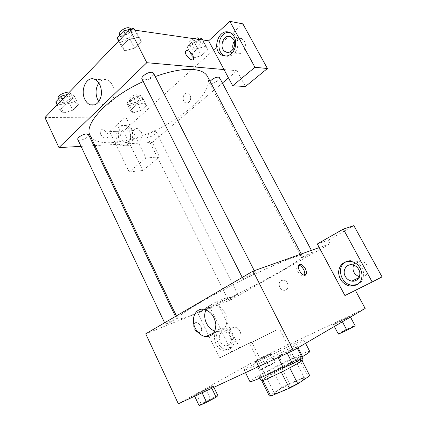 <?xml version="1.0" encoding="UTF-8"?>
<svg xmlns="http://www.w3.org/2000/svg" width="427" height="427" viewBox="0 0 427 427"><rect width="100%" height="100%" fill="white"/><g stroke="black" fill="none" stroke-linecap="round" stroke-linejoin="round"><path stroke-width="0.32" stroke-dasharray="2.13 1.6" d="M276.637 329.938L249.667 343.441L276.637 329.938M302.263 380.404C303.933 379.272 304.707 378.568 304.59 378.279C304.27 376.283 273.099 391.965 274.508 393.406C274.294 395.066 295.249 385.277 302.263 380.404M269.357 395.84L281.767 387.684L289.682 383.563L282.14 368.581L274.246 372.648L261.671 380.324L269.357 396.032M289.682 383.563L307.872 375.797L309.767 375.707M282.14 368.581L300.085 360.532L307.872 375.797M302.006 360.527L301.873 360.271L289.73 367.866M301.873 360.271L300.085 360.532M261.671 380.324L263 380.42M289.714 367.834L281.308 372.168L262.952 380.334M261.175 380.713C260.192 379.918 280.165 369.077 293.023 363.366C298.772 360.799 301.884 359.678 302.348 360.004M291.129 359.625C278.313 365.395 258.335 376.155 259.258 376.849C258.586 378.536 287.328 364.738 297.096 358.643L300.384 356.161C299.941 355.883 296.856 357.036 291.129 359.625M274.246 372.648L281.767 387.684M309.772 351.496C309.404 348.944 248.082 379.784 249.918 381.599M282.941 367.108L302.529 356.572M299.146 343.18L303.869 340.025C303.885 338.216 242.766 368.955 244.228 370.022C242.792 372.04 284.964 351.469 299.146 343.18M350.492 317.037L350.172 316.434L333.444 324.76L333.348 324.381L349.809 316.177L350.172 316.434L341.91 320.768L333.444 324.76L333.332 324.387M338.381 334.138L333.348 324.381L349.809 316.177L350.183 316.428M297.256 348.165L296.898 347.466L277.822 356.951L278.703 355.931L288.401 350.829L297.438 346.617L296.898 347.466L277.822 356.951L278.687 355.942L288.406 350.823L297.438 346.617L296.914 347.455M256.205 360.815L271.044 353.417L270.232 354.191L262.231 358.365L255.181 361.69L256.205 360.815L255.191 361.685L262.231 358.365L270.238 354.186L271.033 353.423L256.2 360.815L260.438 369.344L275.324 361.947L274.577 362.843L266.576 367.087L259.477 370.342L260.438 369.344M178.331 403.798L259.819 358.317L365.154 308.465M211.813 388.266L211.344 387.289L194.424 395.712L196.564 394.169L205.857 389.307L213.217 385.88L211.344 387.289L194.424 395.712L196.548 394.174L205.862 389.307L213.217 385.88L211.36 387.284M194.408 329.009C196.682 332.622 198.87 333.482 200.968 331.582C203.812 327.803 196.767 319.545 194.242 323.725C193.42 325.139 193.474 326.901 194.408 329.009C193.479 326.901 193.42 325.139 194.248 323.725C196.767 319.545 203.818 327.803 200.968 331.582C198.87 333.482 196.687 332.622 194.413 329.009M239.702 347.968L216.788 301.521L197.493 312.564L219.553 358.002L251.626 341.867L259.819 358.317M145.724 333.818L230.713 299.877L229.128 296.69L210.015 307.579L231.69 351.8L251.626 341.867M227.869 349.724L224.864 350.418C213.585 350.839 210.063 328.288 221.56 329.153C230.676 328.902 236.03 346.276 227.869 349.724M229.923 348.688C238.069 345.246 232.736 327.952 223.636 328.208C212.16 327.365 215.672 349.82 226.924 349.382L229.923 348.688M220.145 341.36C218.272 335.798 219.579 332.59 224.074 331.742C226.582 331.95 228.584 333.439 230.073 336.209C231.946 341.739 230.676 344.957 226.262 345.859C223.689 345.683 221.65 344.183 220.145 341.36M240.118 331.427C241.96 336.839 240.695 339.999 236.318 340.906C228.92 341.2 226.652 326.596 234.183 327.082C236.67 327.274 238.65 328.726 240.118 331.427M219.553 358.002L231.69 351.8M197.493 312.564L210.015 307.579M216.788 301.521L229.128 296.69M214.786 331.08L216.825 331.533C223.332 331.501 226.694 327.552 226.924 319.684C225.739 311.603 221.821 306.655 215.176 304.846C211.045 304.392 207.976 306.063 205.958 309.858M344.931 295.553L355.387 290.344M298.724 265.183L297.048 266.144C294.822 269.875 302.529 279.338 304.435 275.228M357.143 284.606L358.045 284.206C367.919 279.936 363.911 262.093 352.782 260.742C350.289 260.331 347.989 260.683 345.875 261.799M353.508 265.071C355.029 262.018 357.522 260.678 360.986 261.052C363.644 261.559 365.704 263.064 367.156 265.562C370.39 270.996 366.179 277.998 360.399 276.979L359.304 276.755M355.312 290.205L382.048 276.883M353.86 225.643L328.336 240.182L330.231 243.7L319.273 247.596M317.33 243.966L328.336 240.182M281.222 280.576C277.32 282.455 279.423 290.114 283.891 290.28C289.645 291.059 289.207 280.507 283.459 280.144L281.222 280.576L283.453 280.144C289.207 280.507 289.639 291.059 283.886 290.28C279.418 290.114 277.32 282.455 281.222 280.576M230.713 299.877L330.231 243.7M236.793 294.822L237.86 294.534C238.293 294.843 228.018 300 228.023 299.466C227.639 299.279 234.124 295.842 236.793 294.822M311.625 252.432L312.415 252.266C312.911 252.645 301.665 258.415 301.649 257.791C301.163 257.556 309.057 253.312 311.625 252.432M174.953 319.172L176.554 318.734C177.072 319.156 165.318 324.936 165.302 324.274C164.881 324.024 171.665 320.437 174.953 319.172M254.172 273.147L255.405 272.896C256.008 273.424 243.155 279.915 243.091 279.114C242.541 278.783 250.9 274.278 254.172 273.147M292.02 257.983C298.393 255.736 301.793 255.031 302.225 255.869C305.3 261.938 180.685 324.611 177.643 318.526C176.474 316.743 193.191 305.876 219.82 291.721C246.395 277.587 277.534 263.107 292.02 257.983M207.485 76.47C213.788 89.174 189.935 113.182 159.938 128.143C130.043 143.307 96.545 148.142 90.108 135.508M143.264 81.536L155.236 76.572M141.983 79L143.75 79.849C147.609 80.249 154.857 75.237 153.469 73.102M155.017 131.511L156.41 131.991C157.632 133.907 147.859 138.759 147.064 136.629C146.119 135.29 151.996 131.5 155.017 131.511M219.499 77.618C220.967 79.849 210.527 85.635 209.513 83.158L210.057 81.338M88.592 134.676C90.06 137.126 78.803 142.196 77.815 139.517M224.02 69.564L236.948 70.717L228.477 77.89M222.387 83.046L152.3 142.415L159.495 156.864L142.821 170.512L123.52 131.132L242.851 23.848M81.061 146.365L93.839 145.655M94.933 145.596L152.3 142.415M190.042 95.317L187.933 93.337C183.215 91.367 181.021 101.407 185.82 102.859C189.044 104.231 192.075 98.872 190.042 95.317C192.075 98.872 189.044 104.231 185.814 102.859C181.016 101.407 183.215 91.367 187.933 93.337L190.042 95.317M141.054 131.708L137.862 128.751C131.612 126.616 129.936 140.371 136.229 141.791C140.275 143.184 143.584 136.368 141.054 131.708M233.158 49.148C233.804 51.096 234.919 52.457 236.505 53.231C241.847 56.134 247.906 47.034 244.372 41.222L241.725 38.601C238.901 37.464 236.425 38.313 234.311 41.141M236.948 70.717L245.461 86.5M129.637 132.108C132.199 136.864 128.89 143.819 124.812 142.394L121.514 139.335C118.973 134.596 122.271 127.598 126.413 129.093L129.637 132.108M129.797 144.411C135.247 140.179 133.24 127.273 126.894 125.768C117.404 122.469 114.964 143.579 124.487 145.719C126.403 146.21 128.175 145.778 129.797 144.411M127.47 144.545C125.842 145.911 124.07 146.349 122.149 145.853C112.611 143.707 115.044 122.512 124.545 125.821C130.908 127.331 132.92 140.296 127.47 144.545M225.755 56.065C228.477 56.738 231.055 56.06 233.484 54.032C239.777 49.009 239.141 36.103 232.411 33.146L229.118 32.329M125.698 116.865L145.981 157.985L129.221 171.942L109.632 131.591L125.698 116.865L44.952 117.553M129.221 171.942L142.821 170.512M109.632 131.591L123.52 131.132M145.981 157.985L159.495 156.864M129.504 105.613L137.409 103.195L142.848 98.183L140.398 95.499L132.338 97.927L126.883 103.03L129.504 105.613L133.091 112.835L140.995 110.374L146.477 105.405L144.07 102.811L136.005 105.288L130.507 110.342L133.08 112.84L141.001 110.369L146.477 105.405L144.08 102.806M55.734 101.925L59.721 104.839L63.554 112.941L72.841 110.182L78.392 104.604L74.666 101.669L65.166 104.455L59.615 110.145L63.543 112.947L72.841 110.171M59.721 104.839L69.003 102.128L72.841 110.182L78.392 104.604L74.677 101.663M117.051 37.843L120.435 42.076L124.828 50.786L134.617 48.16L141.31 41.44L138.247 37.17L128.223 39.802L121.503 46.687L124.817 50.792L134.617 48.155M120.435 42.076L130.224 39.514L134.617 48.16L141.31 41.44L138.263 37.165M198.443 39.337L193.522 40.688L187.069 46.73L193.111 58.035L201.352 55.675L207.816 49.815L206.086 46.185L197.68 48.545L191.173 54.528L193.1 58.04L201.357 55.67L207.816 49.815L206.097 46.18M98.808 101.615L102.918 104.962C108.271 106.211 111.933 103.233 113.902 96.022C114.762 88.309 112.632 82.977 107.519 80.025C104.236 78.846 101.348 79.812 98.856 82.923M185.836 50.861L185.489 51.395C184.117 54.336 191.339 61.755 193.34 59.492M100.468 134.105C103.238 138.081 105.72 139.085 107.903 137.115C109.862 133.608 101.749 127.016 100.158 130.859L100.468 134.105L100.158 130.854C101.749 127.016 109.862 133.608 107.908 137.115C105.72 139.085 103.243 138.081 100.473 134.105M130.224 39.514L136.859 32.73L135.044 30.184M130.875 31.283L132.664 32.324C134.718 35.74 122.891 41.83 121.348 38.158C119.763 35.719 126.936 30.514 130.875 31.283M136.859 32.73L141.31 41.44M134.644 30.125L138.247 37.17L128.228 39.791L121.503 46.687L124.828 50.786M125.346 34.117L128.228 39.791M118.663 41.051L121.503 46.687M130.881 28.833C132.957 32.287 121.14 38.371 119.581 34.662M69.003 102.128L74.511 96.497L70.733 93.454L67.199 94.463M68.373 95.894L70.498 96.822C72.152 99.662 60.997 104.588 59.828 101.53C58.643 99.624 64.642 95.659 68.373 95.894M74.511 96.497L78.392 104.604M70.733 93.454L74.666 101.669L65.171 104.444L59.615 110.145L63.554 112.941M62.662 99.171L65.171 104.444M57.143 104.903L59.615 110.145M68.528 93.086L68.95 93.577C70.615 96.449 59.47 101.364 58.285 98.274M189.06 50.333L197.301 48.027L203.711 42.118L201.928 38.382M199.174 40.944L200.348 41.616C202.003 44.205 191.723 49.991 190.517 47.157C189.166 45.23 196.004 40.298 199.174 40.944M197.301 48.027L201.352 55.675M203.711 42.118L207.816 49.815M202.772 39.967L206.086 46.185L197.685 48.539L191.173 54.528L193.111 58.035M193.522 40.688L197.685 48.539M187.069 46.73L191.173 54.528M198.704 38.526C200.375 41.147 190.111 46.933 188.889 44.072C188.558 42.321 190.159 40.517 193.693 38.654M138.065 97.66L139.522 98.29C140.899 100.521 131.233 105.304 130.278 102.87C129.226 101.306 134.98 97.447 138.065 97.66M137.409 103.195L140.995 110.374M142.848 98.183L146.477 105.405M140.398 95.499L144.07 102.811L136.01 105.282L130.507 110.342L133.091 112.835M132.338 97.927L136.01 105.282M126.883 103.03L130.507 110.342M136.613 94.757L138.07 95.397C139.458 97.65 129.803 102.432 128.837 99.966C127.774 98.386 133.518 94.522 136.613 94.757M283.32 367.861L284.104 366.644L293.792 361.445L302.919 357.33M298.526 360.153L299.53 359.379C299.557 358.755 286.336 365.384 286.859 365.736C286.725 366.249 295.532 362.043 298.526 360.153M278.703 355.931L284.104 366.644M288.401 350.829L293.792 361.445M297.438 346.617L298.009 347.727M286.976 352.691L287.264 353.262M277.822 356.951L278.105 357.511M298.548 360.191L299.546 359.417C299.573 358.787 286.352 365.416 286.875 365.768C286.741 366.286 295.553 362.075 298.548 360.191M199.115 405.65L201.186 403.942L210.479 399.005L217.903 395.658M212.902 398.674L214.295 397.702C214.359 397.169 202.409 403.275 202.841 403.552C202.718 403.953 209.796 400.521 212.902 398.674M196.564 394.169L201.186 403.942M205.857 389.307L210.479 399.005M213.217 385.88L213.9 387.3M201.843 392.264L202.088 392.776M194.424 395.712L194.664 396.224M212.918 398.706L214.306 397.734C214.375 397.201 202.419 403.307 202.857 403.584C202.734 403.985 209.812 400.553 212.918 398.706M338.205 333.61L346.308 329.286L354.73 325.411L355.173 325.812M351.533 327.482L352.168 326.991C352.216 326.511 340.618 332.259 341.061 332.5C340.917 332.921 349.206 328.955 351.533 327.482M341.456 320.127L346.308 329.286M349.809 316.177L354.73 325.411M341.915 320.768L342.433 321.75M333.444 324.76L334.346 326.479M351.549 327.514L352.184 327.023C352.232 326.538 340.634 332.286 341.077 332.526C340.933 332.953 349.222 328.987 351.549 327.514M271.551 364.236L272.469 363.596C272.538 363.174 262.05 368.458 262.429 368.656L271.551 364.236M264.062 356.721L268.295 365.186M271.044 353.417L275.324 361.947M270.232 354.191L274.577 362.843M262.231 358.365L266.576 367.087M255.181 361.69L259.477 370.342M271.561 364.263L272.485 363.623C272.554 363.201 262.061 368.485 262.44 368.682L271.561 364.263M304.59 378.279L279.285 328.544M274.508 393.406L249.667 343.441M259.258 376.849L259.894 378.125M300.384 356.161L301.724 358.781M261.655 380.473L261.794 380.751M301.868 360.244L302.012 360.521M244.228 370.022L245.509 372.632M303.869 340.025L305.561 343.313M224.864 350.418L226.924 349.382M221.56 329.153L223.636 328.208M234.183 327.082L224.074 331.742M236.318 340.906L226.262 345.859M213.762 332.927L216.825 331.533M203.925 309.308L215.176 304.846M298.708 265.215L297.048 266.144M351.015 261.495L352.782 260.742M360.986 261.052L352.419 264.804M360.399 276.979L358.835 277.737M176.388 315.905L177.643 318.526M301.238 254.001L302.225 255.869M255.405 272.896L254.273 270.681M243.091 279.114L242.242 277.427M147.064 136.629L228.023 299.466M156.41 131.991L237.86 294.534M209.513 83.158L301.649 257.791M311.416 250.387L312.415 252.266M164.598 322.791L165.302 324.274M175.46 316.444L176.554 318.734M137.862 128.751L126.413 129.093M136.229 141.791L124.812 142.394M122.149 145.853L124.487 145.719M124.545 125.821L126.894 125.768M241.725 38.601L230.975 36.882M236.505 53.231L228.84 52.265M230.201 32.778L232.411 33.146M94.778 104.866L102.918 104.962M94.735 79.337L107.519 80.025M119.757 35.014L121.348 38.158M130.982 29.036L132.664 32.324M58.595 98.931L59.828 101.53M68.95 93.577L70.498 96.822M188.889 44.072L190.517 47.157M199.046 39.172L200.348 41.616M128.837 99.966L130.278 102.87M138.07 95.397L139.522 98.29"/><path stroke-width="0.64" d="M281.324 372.2L289.367 388.212L270.75 396.064L269.357 396.032L261.794 380.751M302.006 360.527L309.778 375.744L302.012 360.521M309.778 375.744L297.8 383.814L289.367 388.212M289.73 367.866L297.8 383.814M301.724 358.781L302.348 360.004C304.499 361.002 260.689 383.035 261.175 380.713L259.894 378.125M263 380.42L270.75 396.064M302.529 356.572L305.198 354.976C308.395 353.006 309.922 351.843 309.772 351.496L305.561 343.313M245.509 372.632L249.918 381.599C249.832 382.795 265.813 375.84 282.941 367.108M355.387 290.344L365.154 308.465L293.461 350.386L178.331 403.798L145.724 333.818L253.051 271.113L293.461 350.386M195.198 328.08C190.442 318.937 195.55 307.632 203.925 309.308C210.644 311.198 214.616 316.274 215.838 324.536C215.624 332.58 212.235 336.599 205.67 336.593C201.229 335.835 197.738 332.996 195.198 328.08M205.958 309.858C204.127 313.994 204.298 318.462 206.476 323.26C208.467 327.189 211.237 329.793 214.786 331.08M305.3 268.594C306.469 270.948 306.741 272.848 306.122 274.289C304.264 278.468 296.487 268.962 298.708 265.215C300.485 263.379 302.679 264.505 305.3 268.594M319.273 247.596L344.931 295.553L372.179 281.98L343.303 229.102L317.33 243.966L319.273 247.596L253.051 271.113M304.435 275.228L304.451 275.196C305.075 273.755 304.803 271.86 303.64 269.512C302.156 266.902 300.517 265.455 298.724 265.183M356.305 285.076L350.172 286.085C342.956 284.313 339.086 279.616 338.552 271.988C339.556 264.575 343.708 261.078 351.015 261.495C362.187 262.861 366.211 280.795 356.305 285.076M345.875 261.799C336.038 266.475 340.634 284.297 351.928 285.209L357.143 284.606M345.304 276.402C342.011 270.793 346.377 263.555 352.419 264.804C355.125 265.338 357.218 266.886 358.701 269.453C361.995 275.031 357.73 282.183 351.848 281.121C349.014 280.635 346.836 279.066 345.304 276.402M359.304 276.755C353.962 274.417 352.029 270.521 353.508 265.071M372.179 281.98L382.048 276.883L353.86 225.643L343.303 229.102M155.236 76.572C170.49 71.085 183.135 68.726 193.164 69.494C200.637 70.215 205.414 72.537 207.485 76.47L301.238 254.001M176.388 315.905L90.108 135.508C83.185 124.422 107.951 97.441 143.264 81.536M254.273 270.681L153.469 73.102L151.766 72.264C147.929 71.795 140.558 76.892 141.983 79L242.242 277.427M210.057 81.338C212.55 78.739 215.325 77.319 218.384 77.079L219.499 77.618L311.416 250.387M164.598 322.791L77.815 139.517C76.753 137.878 82.886 133.966 86.548 133.961L88.592 134.676L175.46 316.444M228.477 77.89L222.387 83.046M224.02 69.564L232.699 85.79L254.935 67.274L229.859 21.35L208.638 40.811L224.02 69.564L146.819 62.705L58.953 147.593L81.061 146.365M93.839 145.655L94.933 145.596M234.311 41.141C232.747 43.65 232.363 46.319 233.158 49.148M254.935 67.274L267.425 68.523L242.851 23.848L229.859 21.35M267.425 68.523L245.461 86.5L232.699 85.79M233.66 39.562C237.247 45.508 231.14 54.837 225.728 51.87C218.053 48.721 223.513 32.842 230.975 36.882L233.66 39.562M229.118 32.329C218.672 31.598 214.824 51.832 224.538 55.622L225.755 56.065M231.29 53.759C228.402 56.129 225.413 56.668 222.323 55.361C210.735 50.685 218.896 26.623 230.201 32.778C236.948 35.74 237.593 48.71 231.29 53.759M208.638 40.811L129.856 29.431L44.952 117.553L58.953 147.593M84.909 99.448C79.876 90.033 86.777 75.504 94.735 79.337C99.881 82.352 102.042 87.797 101.204 95.675C99.245 103.046 95.573 106.093 90.193 104.812C87.994 103.921 86.238 102.133 84.909 99.448M129.856 29.431L146.819 62.705M98.856 82.923C95.568 88.058 95.178 93.652 97.676 99.704L98.808 101.615M193.34 59.492L193.693 58.958L193.031 55.547L193.693 58.958C192.609 62.657 183.994 54.752 185.494 51.395C187.416 49.681 189.93 51.069 193.036 55.542C190.453 51.619 188.056 50.055 185.836 50.861M135.044 30.184L133.731 28.337L123.707 30.888L117.051 37.843L118.663 41.051M133.731 28.337L134.644 30.125M123.707 30.888L125.346 34.117M119.757 35.014L119.581 34.662C117.98 32.19 125.143 26.981 129.087 27.771L130.982 29.036M67.199 94.463L61.237 96.171L55.734 101.925L57.143 104.903M61.237 96.171L62.662 99.171M58.595 98.931L58.285 98.274C57.09 96.347 63.079 92.371 66.815 92.627L68.528 93.086M202.772 39.967L201.928 38.382L198.443 39.337M193.693 38.654L197.525 37.843L199.046 39.172M298.009 347.727L302.919 357.33L302.476 358.376L292.564 363.708L283.32 367.861L278.105 357.511M297.256 348.165L302.476 358.376M287.264 353.262L292.564 363.708M213.9 387.3L217.903 395.658L216.105 397.233L206.604 402.287L199.115 405.65L194.664 396.224M211.813 388.266L216.105 397.233M202.088 392.776L206.604 402.287M350.492 317.037L355.173 325.812L346.921 330.22L338.381 334.138L334.346 326.479M342.433 321.75L346.921 330.22M205.67 336.593L213.762 332.927M306.122 274.289L304.451 275.196M350.172 286.085L351.928 285.209M358.835 277.737L351.848 281.121M228.84 52.265L225.728 51.87M222.323 55.361L224.538 55.622M90.193 104.812L94.778 104.866"/></g></svg>
